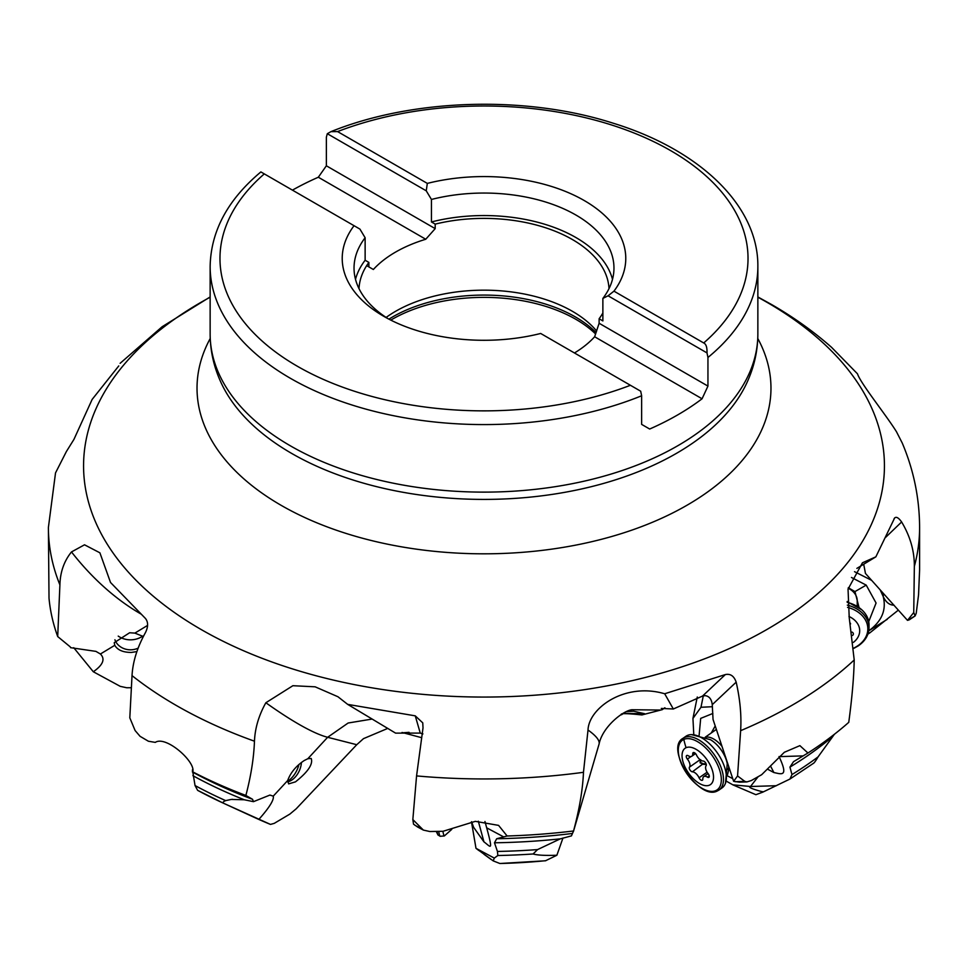 <?xml version="1.0" encoding="UTF-8"?>
<svg xmlns="http://www.w3.org/2000/svg" width="968" height="968" viewBox="0 0 968 968"><rect width="100%" height="100%" fill="white"/><g stroke="black" fill="none" stroke-linecap="round" stroke-linejoin="round"><path stroke-width="1.45" d="M898.34 610.13L870.038 632.697L868.163 633.35M867.897 634.125L870.038 632.697M622.533 714.082L621.541 714.759C619.617 713.247 626.417 713.307 641.905 714.941L662.245 709.665L661.313 708.431L673.329 709L702.514 696.077L705.176 695.641C709.254 696.21 711.625 699.223 712.254 704.668L713.041 719.442L733.635 781.321L737.568 775.949L744.815 781.394L746.897 781.926L751.313 780.547L761.695 774.678L784.334 752.281L799.895 745.638L807.929 753.007L793.506 761.683L789.936 767.116L791.969 774.569L789.948 779.046L762.748 792.163L755.887 794.692L732.824 784.842M417.668 827.047L413.53 824.167L412.84 819.569L423.367 830.084L429.828 831.524L443.041 831.282L475.312 821.348L498.58 825.377L507.123 836.001L496.705 838.736L494.479 842.789L497.443 851.441L497.842 855.518L494.309 858.096L493.196 860.879L499.875 863.504L545.492 860.782L556.878 855.24C545.432 855.664 537.494 855.24 533.09 853.982L537.555 849.589L560.327 838.845L571.435 835.88L573.54 830.98C579.445 809.03 582.76 789.465 583.474 772.307L588.012 730.029C588.81 708.128 624.735 682.029 664.689 693.766L725.359 674.563C730.453 673.51 734.059 676.039 736.176 682.15C740.109 699.489 741.585 715.667 740.629 730.671A435.6 251.486 0 0 0 854.212 659.982L849.239 617.814L848.041 589.149L862.452 562.783L875.859 556.842L894.662 517.904M493.196 860.879L475.99 848.319L471.464 821.759M387.805 728.384L363.472 738.657L356.756 744.707L296.184 808.812L289.904 814.064L274.259 823.357L270.471 824.409L224.431 803.658C222.301 802.823 222.713 801.819 225.665 800.621L231.255 799.435L244.275 799.774L253.483 801.661L252.527 799.278L245.872 795.454C250.954 776.118 253.822 758.041 254.463 741.198C255.02 728.166 258.819 715.352 265.861 702.744L292.893 685.707L315.132 686.82L337.941 696.742L347.681 704.377L415.26 715.848L422.75 722.854L423.016 727.875L416.567 775.913A435.6 251.486 0 0 0 583.474 772.307M131.382 687.728L126.748 687.764L120.25 686.348L93.315 671.756L73.725 647.713M868.768 630.821L868.913 630.725C881.848 621.238 886.603 609.828 883.191 596.482C885.829 602.217 889.435 605.121 894.021 605.181M254.161 817.319L270.471 824.409A368.965 213.02 0 0 1 254.161 817.319L222.955 802.98A419.059 241.939 180 0 1 197.629 790.348L195.04 785.544A422.302 243.815 0 0 0 225.665 800.621M863.71 564.271L865.452 573.443L907.5 620.355L913.744 612.538L914.349 566.389A435.6 251.486 0 0 0 919.6 527.451C919.479 498.23 913.707 470.109 902.273 443.09L896.513 431.813C886.398 415.405 860.588 383.413 857.479 373.817L831.548 347.318C813.507 331.419 793.53 317.165 771.629 304.557L757.859 296.946M812.999 763.57C813.81 763.498 815.504 761.271 818.069 756.891L834.404 734.264M813.483 763.292L789.948 779.046M224.431 803.658A419.059 241.939 180 0 1 222.955 802.98L197.629 790.348M883.191 596.482L880.166 589.863M871.636 580.34L854.526 571.677M851.465 577.472L866.215 585.12L876.076 603.028L868.732 621.613M763.474 791.848L761.211 791.449C751.543 788.787 747.974 787.129 750.502 786.5L758.138 776.723M726.206 781.091L732.824 784.818L750.502 786.5L776.396 785.713M192.729 771.46L195.04 785.544M70.277 646.902L57.705 636.557L59.907 584.89C60.222 572.064 64.082 561.077 71.487 551.929L84.518 544.803L99.898 552.813L110.521 582.47L145.43 618.443C148.261 621.964 148.31 626.599 145.575 632.358C137.335 647.205 132.822 661.628 132.023 675.616A435.6 251.486 0 0 0 175.982 705.285A435.6 251.486 0 0 0 254.463 741.198M807.929 753.007A435.6 251.486 0 0 0 848.755 722.346C852.021 698.194 853.849 677.406 854.212 659.982M573.395 831.609L573.54 830.98A435.6 251.486 0 0 1 507.123 836.001M132.023 675.616L129.809 717.845L135.109 730.55L140.07 736.321L148.394 741.234L155.303 742.383C165.927 735.196 196.032 762.022 192.765 771.883A435.6 251.486 0 0 0 245.872 795.454M55.515 472.977L48.4 527.451L49.017 598.212A435.6 251.486 0 0 0 57.705 636.557M913.744 612.538L915.123 615.926L916.224 613.264L918.547 594.836L919.6 569.922L919.6 527.451M907.5 620.355L915.123 615.926L909.484 619.702M737.568 775.949L740.629 730.671M412.84 819.569L416.567 775.913M621.492 714.408L620.815 714.747M894.069 518.775C895.678 516.125 898.195 517.19 901.619 521.97C910.222 536.308 914.457 551.119 914.349 566.389M422.907 733.925L420.257 733.091L395.585 733.127L347.681 704.377M471.622 821.735L473.606 827.277L483.952 841.87C490.643 846.71 493.474 852.796 486.686 827.834L484.956 821.505M491.115 859.451L484.133 854.405M478.785 850.485L475.99 848.319L494.309 858.096M421.382 737.616L402.01 732.461M596.651 331.02A125.041 72.189 180 0 0 572.415 311.309A125.041 72.189 0 0 0 386.111 317.444M602.87 312.991A125.041 72.189 180 0 1 599.119 318.762L599.119 323.264L707.947 386.099L707.947 357.482A273.859 158.111 0 0 0 757.859 266.466C758.464 205.567 699.477 149.677 613.022 123.154C525.806 95.154 412.852 98.53 330.959 131.648L337.578 131.588L427.324 183.4L426.247 190.817L431.45 199.456L431.45 221.962L435.189 224.116L435.189 228.629L425.751 239.253L318.327 177.229L326.361 165.794L326.361 137.178L327.317 133.705L426.247 190.817M574.472 352.969A125.041 72.189 180 0 0 594.642 336.767L599.119 323.264M435.189 224.116A125.041 72.189 0 0 1 572.415 239.544A125.041 72.189 180 0 1 608.993 288.633M326.361 165.794L435.189 228.629M599.119 318.762L602.87 320.928L602.87 298.422L608.073 295.797L707.003 352.909L707.947 357.482M318.327 177.229A273.859 158.111 0 0 0 292.433 190.139M366.666 265.631L373.358 269.491A125.041 72.189 180 0 1 425.751 239.253M594.642 336.767L702.066 398.78A273.859 158.111 0 0 1 649.673 429.03L641.639 424.383L641.639 395.767L640.683 391.205L540.676 333.464A141.776 81.857 180 0 1 383.739 316.306A141.776 81.857 180 0 1 354.046 225.701L260.997 171.989M354.046 225.701L359.927 229.101L365.13 237.741L365.13 260.247L368.881 262.413L368.881 266.914L373.358 269.491M368.881 262.413A125.041 72.189 0 0 0 359.007 288.633M612.49 279.328A129.966 75.032 0 0 0 431.45 221.962M365.13 260.247A129.966 75.032 0 0 0 355.51 279.328M602.87 298.422A129.966 75.032 0 0 0 613.966 268.076A129.966 75.032 0 0 0 431.45 199.456M365.13 237.741A129.966 75.032 0 0 0 354.034 268.076A129.966 75.032 0 0 0 388.108 318.726M608.073 295.797L613.954 291.15L703.7 342.962C706.083 344.027 707.185 347.343 707.003 352.909M427.324 183.4A141.776 81.857 180 0 1 584.249 200.545A141.776 81.857 180 0 1 613.954 291.15M327.317 133.705L330.959 131.648M707.947 386.099L702.066 398.78M120.117 363.327L162.152 326.724L210.141 296.946M118.761 365.928L92.142 399.433L73.931 439.411L66.381 451.548L55.539 472.868M114.926 639.775A16.25 14.169 0 0 0 131.321 649.794A16.25 14.169 180 0 0 138.158 648.124M136.899 651.597L131.321 652.432C123.009 652.408 117.503 650.024 114.781 645.293L114.224 642.704L129.615 632.757L134.879 633.108L143.349 636.508M70.567 647.665L95.941 651.379L100.406 654.005C105.439 659.014 103.08 664.931 93.315 671.756M298.943 764.478A19.687 12.499 114.5 0 1 287.871 781.079A19.687 12.499 -65.5 0 1 287.556 781.285M287.532 781.854A16.25 10.309 -65.5 0 0 288.404 781.648A16.25 10.309 -65.5 0 0 291.695 780.123A16.25 10.309 114.5 0 0 301.411 762.457M295.482 781.854L288.633 783.886L287.678 780.535C290.594 772.573 296.135 765.894 304.303 760.485L307.824 758.73L311.188 758.464C313.245 764.103 308.005 771.895 295.482 781.854M253.483 801.661L269.915 795.067L273.254 796.144C274.186 799.725 269.527 807.324 259.279 818.928M402.567 732.824L409.065 732.328M562.965 838.022L556.878 855.24M626.659 711.589L633.629 711.214L644.531 713.694L623.102 713.38M673.329 709L664.689 693.766M733.635 781.321L739.37 782.156M768.06 769.451L773.892 772.549C781.333 774.025 788.932 777.606 779.083 756.625L779.046 756.553M712.4 706.713L700.977 707.269L692.943 718.425L693.79 734.688M732.74 778.647L727.391 775.852M699.114 735.377L700.687 718.389L712.871 713.452M662.245 709.665L664.895 707.753M715.207 725.964L711.286 732.97M856.874 568.385L875.859 556.842M908.286 620.173L909.533 619.677M859.052 607.553L854.95 591.593L848.295 587.745M857.225 606.27L857.225 600.729A19.687 14.798 180 0 0 848.198 588.278M847.206 602.362A31.508 23.68 0 0 1 861.714 609.731A31.508 23.68 0 0 1 869.034 624.904L869.034 627.651A31.508 23.68 180 0 0 847.351 605.145M848.96 616.483A22.155 16.65 0 0 1 853.401 642.377M850.533 623.997A2.88 2.166 180 0 0 850.533 623.9A2.88 2.166 180 0 0 850.364 623.162M851.997 632.068A6.812 5.13 180 0 0 852.082 632.116A2.88 2.166 180 0 1 853.377 633.919A2.88 2.166 180 0 1 852.518 635.456M683.045 738.294L685.973 736.237A31.508 16.19 -124.9 0 1 687.377 735.45A31.508 16.19 55.1 0 1 691.491 734.627A31.508 16.19 55.1 0 1 717.288 752.801A31.508 16.19 55.1 0 1 725.48 783.257A31.508 16.19 55.1 0 1 722.067 787.891L719.139 789.936A31.508 16.19 -124.9 0 0 715.243 756.141A31.508 16.19 -124.9 0 0 684.449 737.495A31.508 16.19 -124.9 0 0 683.045 738.294C664.423 748.228 699.344 801.431 717.482 790.868L719.139 789.936A31.508 16.19 -124.9 0 1 717.724 790.735M686.082 747.707A22.155 11.386 55.1 0 1 708.334 761.743A22.155 11.386 55.1 0 1 709.484 785.145A22.155 11.386 -124.9 0 1 687.244 771.109A22.155 11.386 -124.9 0 1 686.082 747.707A78.771 67.24 -114 0 1 683.807 739.407A30.298 15.573 -124.9 0 0 685.392 771.411A30.298 15.573 -124.9 0 0 715.812 790.602A30.298 15.573 -124.9 0 0 714.227 758.597A30.298 15.573 -124.9 0 0 683.807 739.407M689.47 767.128A2.88 1.476 -124.9 0 0 689.93 769.911A2.88 1.476 -124.9 0 0 692.398 771.811A6.812 3.509 -124.9 0 1 699.065 777.812A2.88 1.476 -124.9 0 0 702.417 780.196A2.88 1.476 -124.9 0 0 702.816 779.143A6.812 3.509 -124.9 0 1 703.748 776.626A6.812 3.509 -124.9 0 1 707.378 777.11A2.88 1.476 -124.9 0 0 708.915 777.316A2.88 1.476 -124.9 0 0 708.201 773.747A6.812 3.509 -124.9 0 1 706.095 765.724A2.88 1.476 -124.9 0 0 705.648 762.929A2.88 1.476 -124.9 0 0 703.167 761.042A6.812 3.509 -124.9 0 1 696.5 755.04A2.88 1.476 -124.9 0 0 693.149 752.656A2.88 1.476 -124.9 0 0 692.749 753.709A6.812 3.509 -124.9 0 1 691.817 756.214A6.812 3.509 -124.9 0 1 688.188 755.73A2.88 1.476 -124.9 0 0 686.663 755.536A2.88 1.476 -124.9 0 0 687.365 759.093A6.812 3.509 -124.9 0 1 689.47 767.128L700.106 759.698M700.239 759.602L700.118 762.796L703.167 764.284L706.277 764.514M692.398 771.811L703.204 763.716L706.095 763.849M700.747 759.771L700.529 762.53L703.204 763.716M442.908 831.294A31.508 1.9 85.1 0 0 444.07 835.735A31.508 1.9 -94.9 0 0 444.312 835.941L440.174 836.291A31.508 1.9 -94.9 0 1 439.92 836.086A31.508 1.9 -94.9 0 1 438.722 831.391M451.754 829.394L444.373 835.916A31.508 1.9 -94.9 0 1 444.312 835.941M142.756 636.085A19.687 17.182 0 0 1 118.229 636.109M499.875 863.504A368.965 213.02 0 0 0 545.795 860.697M533.09 853.982A419.059 241.939 180 0 1 497.842 855.518M791.969 774.569A422.302 243.815 0 0 0 818.069 756.891M497.443 851.441A422.302 243.815 0 0 0 537.555 849.589M868.913 630.725L887.208 619.363M762.748 792.163L761.211 791.449M390.794 320.118A129.966 75.032 180 0 1 575.899 319.343A129.966 75.032 180 0 1 595.635 333.984M831.669 737.447A422.302 243.815 180 0 1 789.936 767.116M560.327 838.845A422.302 243.815 180 0 1 494.479 842.789M244.275 799.774A422.302 243.815 180 0 1 192.886 775.683M496.705 838.736A425.194 245.485 0 0 0 572.511 833.46M192.463 769.741L192.463 772.04A425.194 245.485 0 0 0 252.527 799.278M48.4 527.451A435.6 251.486 0 0 0 59.907 584.89M883.131 596.324L883.76 593.868M210.141 297.212A400.425 231.183 0 0 0 200.848 629.345A400.425 231.183 0 0 0 767.152 629.345A400.425 231.183 0 0 0 767.152 302.403A400.425 231.183 0 0 0 757.859 297.212M420.257 733.091L415.26 715.848M414.861 825.22L421.721 828.874M486.686 827.834L503.735 836.933M356.756 744.707L327.632 737.289L307.824 758.73M372.135 719.055L348.141 723.011L327.632 737.289A187.078 32.851 -137.3 0 1 265.861 702.744M388.93 319.15A129.228 74.609 180 0 1 575.379 316.935A129.228 74.609 180 0 1 596.119 332.581M757.859 334.008C757.799 351.009 754.072 367.416 746.679 383.219A272.044 157.07 0 0 1 291.634 453.399A272.044 157.07 0 0 1 221.321 383.219C213.928 367.416 210.201 351.009 210.141 334.008A273.859 158.111 0 0 0 290.352 445.812A273.859 158.111 0 0 0 588.798 480.092A273.859 158.111 0 0 0 757.859 334.008L757.859 266.466M210.141 334.008L210.141 266.466A273.859 158.111 0 0 0 290.352 378.27A273.859 158.111 0 0 0 641.639 395.767M264.3 173.901A264.022 152.424 0 0 0 297.309 366.219A264.022 152.424 0 0 0 630.422 385.276M703.7 342.962A264.022 152.424 0 0 0 670.691 150.645A264.022 152.424 0 0 0 337.578 131.588M210.225 338.473A286.964 165.673 0 0 0 281.083 505.296A286.964 165.673 180 0 0 632.745 529.823A286.964 165.673 180 0 0 757.775 338.473M114.781 645.293L100.406 654.005M147.584 625.401L134.879 633.108M141.267 614.196A187.078 117.261 -121.2 0 1 71.487 551.929M287.678 780.535L273.254 796.144M483.952 841.87L478.325 821.215M660.781 710.052L631.947 709.738C623.174 710.609 602.495 726.762 599.047 744.174L599.047 744.174A187.078 27.044 -163.6 0 0 588.012 730.029M631.947 709.738L630.095 710.246M702.514 696.077L725.359 674.563M712.254 704.668L736.176 682.15M735.123 781.696L744.815 781.394M779.083 756.625L803.174 755.887M703.3 695.835L700.977 707.269M773.892 772.549L770.552 766.075M727.573 774.509L728.952 768.665M885.551 537.434L901.619 521.97M866.215 585.12L854.95 591.593M847.181 601.479A19.687 14.798 0 0 1 848.573 602.132M857.612 645.898A31.508 23.68 180 0 0 858.616 645.257M853.909 648.003A30.298 22.772 180 0 0 857.805 645.777A30.298 22.772 180 0 0 847.545 607.359M705.599 737.313A19.687 10.116 55.1 0 1 722.007 746.401M728.831 766.91A19.687 10.116 55.1 0 1 727.803 769.1M691.503 734.627L710.464 739.697A21.889 11.253 55.1 0 1 727.246 763.704L725.48 783.257M707.1 772.198L699.065 777.812M691.043 756.528L687.365 759.093M694.274 752.644L692.749 753.709M709.241 775.804L707.378 777.11M438.02 835.045A30.298 1.827 -94.9 0 1 437.972 834.948A30.298 1.827 -94.9 0 1 437.028 831.427M417.607 827.011L423.367 830.084M260.888 171.917C227.746 199.65 210.83 231.158 210.141 266.466M232.538 799.314L231.255 799.459M599.047 744.174L573.383 831.657M739.262 782.156L746.897 781.926M697.275 697.008L692.943 718.425M849.48 588.229A29.536 29.536 0 0 0 848.307 587.745M861.714 609.731L847.181 601.709M853.933 648.306L858.398 645.789C865.331 640.901 868.877 634.863 869.034 627.651M729.327 768.398L727.815 769.463M716.356 729.424L705.249 737.18M695.556 753.6L691.817 756.214M708.08 773.601L703.748 776.626M440.174 836.291L437.972 834.948A78.771 78.771 0 0 1 436.265 831.439"/></g></svg>
